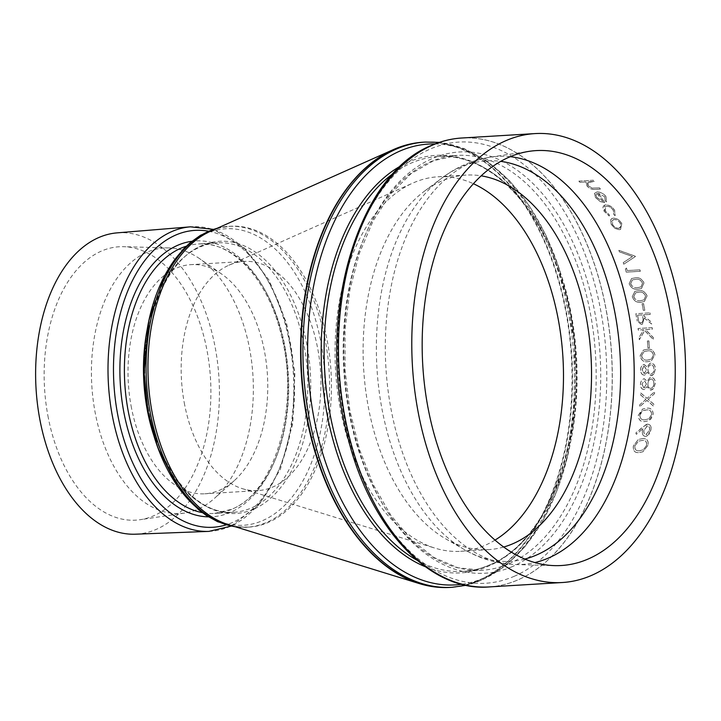 <?xml version="1.0" encoding="UTF-8"?>
<svg xmlns="http://www.w3.org/2000/svg" width="721" height="721" viewBox="0 0 721 721"><rect width="100%" height="100%" fill="white"/><g stroke="black" fill="none" stroke-linecap="round" stroke-linejoin="round"><path stroke-width="0.54" stroke-dasharray="3.6 2.7" d="M642.105 438.71C646.503 438.179 648.512 440.297 648.134 445.064L642.88 451.77L639.157 452.617C634.786 453.022 632.849 450.805 633.353 445.957L638.265 439.522L642.186 438.674C646.584 438.143 648.585 440.27 648.206 445.037L642.952 451.734L639.239 452.581C634.859 452.995 632.93 450.778 633.435 445.929L638.346 439.486L642.186 438.674M648.116 399.308L654.47 393.702A224.88 136.467 86.5 0 0 654.569 391.728L647.043 398.389L640.5 392.819A224.88 136.467 -93.5 0 1 640.401 394.793L645.836 399.443L639.707 404.823A224.88 136.467 -93.5 0 1 639.527 406.824L646.908 400.371L653.559 406.22A224.88 136.467 86.5 0 0 653.74 404.22L648.116 399.308L654.542 393.666A224.88 136.467 86.5 0 0 654.641 391.701L647.116 398.353L640.581 392.792A224.88 136.467 -93.5 0 1 640.473 394.757L645.908 399.416L639.779 404.787A224.88 136.467 -93.5 0 1 639.608 406.788L646.98 400.335L653.632 406.193A224.88 136.467 86.5 0 0 653.812 404.193L648.188 399.272M648.81 340.898L647.377 340.988A224.88 136.467 -93.5 0 1 647.936 347.892L649.378 347.801A224.88 136.467 86.5 0 0 648.81 340.898L647.449 340.952A224.88 136.467 -93.5 0 1 648.008 347.855L649.45 347.774A224.88 136.467 86.5 0 0 648.891 340.871M652.09 327.649L638.04 328.497A224.88 136.467 -93.5 0 1 638.238 330.083L643.592 329.758L639.058 337.464A224.88 136.467 -93.5 0 1 639.284 339.744L644.655 330.642L653.406 339.591A224.88 136.467 86.5 0 0 653.199 337.455L645.511 329.641L652.289 329.227A224.88 136.467 86.5 0 0 652.09 327.649L638.112 328.461A224.88 136.467 -93.5 0 1 638.31 330.047L643.664 329.722L639.139 337.437A224.88 136.467 -93.5 0 1 639.365 339.717L644.727 330.615L653.478 339.555A224.88 136.467 86.5 0 0 653.271 337.419L645.583 329.605L652.361 329.2A224.88 136.467 86.5 0 0 652.172 327.613M644.195 318.015L642.393 324.18L644.195 318.015L651.622 324.044A224.88 136.467 86.5 0 0 651.351 322.098L643.898 316.086A224.88 136.467 86.5 0 0 643.691 314.816L650.18 314.428A224.88 136.467 86.5 0 0 649.918 312.869L635.94 313.689A224.88 136.467 -93.5 0 1 636.508 317.159L637.229 321.124L636.508 317.159M636.436 317.186A224.88 136.467 -93.5 0 0 635.868 313.716L649.918 312.869M642.393 324.18L641.293 324.441L637.229 321.124M638.346 290.734C642.195 289.977 645.079 291.717 647.016 295.943L644.295 301.558L640.861 302.27C636.985 302.937 634.11 301.126 632.236 296.836L634.759 291.428L638.418 290.698C642.294 289.959 645.187 291.69 647.088 295.907L644.367 301.522L640.942 302.234C637.04 302.892 634.165 301.081 632.317 296.8L634.831 291.401L638.418 290.698M635.039 277.873C638.878 277.134 641.834 278.838 643.916 282.993L641.402 288.517L637.986 289.22C634.12 289.878 631.172 288.103 629.145 283.885L631.47 278.567L635.12 277.846C638.986 277.107 641.942 278.82 643.988 282.956L641.474 288.49L638.058 289.193C634.165 289.842 631.217 288.058 629.217 283.849L631.542 278.531L635.12 277.846M619.24 229.711L614.86 228.386L611.075 224.24L610.606 219.905L611.669 218.679L613.445 218.175C617.041 218.391 619.79 220.193 621.709 223.6L620.556 229.386L619.24 229.711L614.932 228.359L611.147 224.204L610.678 219.869L612.12 218.445L613.517 218.139C617.113 218.355 619.862 220.166 621.781 223.564L620.637 229.35L619.312 229.675M609.29 214.867L609.254 216.039L604.036 211.19L604.522 205.134L605.82 204.836C609.624 205.179 612.553 207.044 614.598 210.433L615.103 215.687L613.796 214.597L613.346 210.532C611.768 207.891 609.488 206.431 606.514 206.152L604.694 207.08L604.595 209.64L605.234 211.01L609.362 214.84L609.326 216.003L604.108 211.154C602.125 207.684 602.72 205.566 605.892 204.8C609.705 205.143 612.625 207.008 614.671 210.406L615.184 215.651L613.868 214.57L613.427 210.505C611.85 207.864 609.569 206.404 606.586 206.125L605.577 206.341L605.316 210.983L609.362 214.84M598.25 193.183A224.88 136.467 86.5 0 1 604.595 202.574L600.287 201.637L595.447 197.509L594.528 193.318L597.096 191.921C600.863 192.137 603.856 193.769 606.064 196.842L606.442 201.88L605.108 200.762L604.685 196.752L598.25 193.183L604.685 196.752M586.957 185.919L586.056 181.935L586.957 185.919C589.183 188.514 591.896 189.677 595.095 189.407L600.341 189.091A224.88 136.467 86.5 0 0 599.385 187.839L592.112 188.118L599.385 187.839M585.984 181.971L579.9 182.332A224.88 136.467 -93.5 0 0 578.873 181.115L593.284 180.241A224.88 136.467 86.5 0 1 594.311 181.467L587.318 182.584L588.048 185.621L592.112 188.118M623.746 264.192L635.462 256.496A224.88 136.467 86.5 0 0 635.39 256.288L618.843 250.358A224.88 136.467 -93.5 0 1 619.429 251.89L632.452 256.568L623.223 262.633A224.88 136.467 -93.5 0 1 623.746 264.192L635.534 256.46A224.88 136.467 86.5 0 0 635.462 256.252L618.924 250.322A224.88 136.467 -93.5 0 1 619.501 251.863L632.524 256.541L623.304 262.597A224.88 136.467 -93.5 0 1 623.818 264.156M639.842 269.834L627.234 270.6A224.88 136.467 86.5 0 0 626.459 268.077L625.314 269.122A224.88 136.467 -93.5 0 1 626.243 272.159L640.293 271.312A224.88 136.467 86.5 0 0 639.842 269.834L627.306 270.564A224.88 136.467 86.5 0 0 626.531 268.05L625.386 269.095A224.88 136.467 -93.5 0 1 626.315 272.123L640.365 271.276A224.88 136.467 86.5 0 0 639.924 269.807M643.502 303.658L642.06 303.748A224.88 136.467 -93.5 0 1 643.294 310.354L644.736 310.273A224.88 136.467 86.5 0 0 643.502 303.658L642.141 303.712A224.88 136.467 -93.5 0 1 643.366 310.327L644.808 310.237A224.88 136.467 86.5 0 0 643.583 303.631M647.134 349.334C651.108 348.567 653.686 350.442 654.875 354.939L651.279 360.942L647.764 361.681C643.772 362.348 641.212 360.401 640.104 355.832L643.465 350.064L647.206 349.297C651.207 348.549 653.785 350.424 654.947 354.912L651.351 360.906L647.837 361.654C643.826 362.312 641.266 360.356 640.176 355.804L643.538 350.027L647.206 349.297M653.821 374.127L650.91 375.713L647.17 372.342L644.232 375.154C641.924 374.83 640.699 373.145 640.563 370.116C640.59 367.061 641.762 365.196 644.06 364.502L647.097 367.007L649.81 363.402L650.865 363.15C653.713 363.447 655.209 365.439 655.335 369.116L653.893 374.091L652.217 375.38L650.982 375.677L647.242 372.315L644.313 375.127C641.996 374.785 640.771 373.108 640.636 370.08C640.663 367.034 641.834 365.159 644.132 364.465L647.179 366.971L649.882 363.366L650.937 363.114C653.803 363.429 655.29 365.412 655.407 369.08L653.893 374.091M643.249 364.718L644.132 364.465L643.249 364.718M645.088 374.956L644.232 375.154L645.088 374.956M653.532 388.547L650.558 390.151L646.962 386.726L643.925 389.583C641.618 389.214 640.464 387.501 640.464 384.455C640.599 381.373 641.834 379.471 644.168 378.741L647.107 381.292L649.954 377.633L651.009 377.371C653.866 377.714 655.281 379.742 655.236 383.446L653.605 388.511L651.91 389.809L650.63 390.124L647.043 386.69L643.997 389.556C641.69 389.187 640.536 387.474 640.536 384.419C640.672 381.346 641.906 379.444 644.25 378.714L647.188 381.265L650.027 377.597L651.09 377.344C653.956 377.696 655.362 379.715 655.317 383.419L653.605 388.511M643.357 378.967L644.25 378.714L643.357 378.967M644.781 389.385L643.925 389.583L644.781 389.385M638.319 415.215L642.627 409.032L646.395 408.257C650.63 407.608 652.865 409.636 653.091 414.323L651.135 418.838L648.458 420.776L644.871 421.551C640.654 422.082 638.473 419.973 638.319 415.215L642.699 409.005L646.467 408.23C650.712 407.581 652.947 409.6 653.172 414.287L648.539 420.74L644.944 421.515C640.726 422.046 638.545 419.937 638.391 415.179M646.259 424.489L635.823 432.96L636.346 434.294L642.97 428.635L636.427 434.267L635.895 432.924L643.258 426.58L647.665 424.119C650.369 424.489 651.487 426.408 651.027 429.887L646.917 436.115L645.646 436.421C643.042 436.025 641.996 434.123 642.501 430.716L642.97 428.635M646.178 424.516L647.584 424.146C650.297 424.516 651.414 426.444 650.946 429.914L649.044 434.357L645.565 436.448C642.97 436.061 641.924 434.159 642.429 430.743L642.898 428.671M503.646 547.041A187.604 113.846 -93.5 0 1 488.622 549.618A187.604 113.846 -93.5 0 1 445.542 538.74A187.604 113.846 -93.5 0 1 368.81 409.51A187.604 113.846 -93.5 0 1 424.57 191.074A187.604 113.846 -93.5 0 1 466.027 175.095A187.604 113.846 -93.5 0 1 481.258 175.852M210.541 231.252A150.716 91.459 -93.5 0 1 230.63 226.25A150.716 91.459 -93.5 0 1 331.002 371.18A150.716 91.459 -93.5 0 1 248.781 527.132A150.716 91.459 -93.5 0 1 228.242 524.582M117.226 232.856A150.959 91.612 -93.5 0 1 218.968 377.939A150.959 91.612 -93.5 0 1 135.404 534.198M48.316 417.874A136.945 83.104 -93.5 0 1 123.724 246.69A136.945 83.104 -93.5 0 1 210.487 378.453A136.945 83.104 -93.5 0 1 140.189 519.697A136.945 83.104 -93.5 0 1 48.316 417.874M95.469 414.178A132.988 80.707 -93.5 0 1 168.705 247.934A132.988 80.707 -93.5 0 1 200.032 258.956A132.988 80.707 -93.5 0 1 252.963 375.893A132.988 80.707 -93.5 0 1 214.47 498.337A132.988 80.707 -93.5 0 1 184.702 513.055A132.988 80.707 -93.5 0 1 95.469 414.178M131.501 408.059A114.783 69.658 -93.5 0 1 190.984 264.634A114.783 69.658 -93.5 0 1 221.744 274.097A114.783 69.658 -93.5 0 1 267.428 375.019A114.783 69.658 -93.5 0 1 234.208 480.7A114.783 69.658 -93.5 0 1 204.809 493.795A114.783 69.658 -93.5 0 1 131.501 408.059M184.657 404.86A114.783 69.658 -93.5 0 1 228.845 265.238A114.783 69.658 -93.5 0 1 244.14 261.426A114.783 69.658 -93.5 0 1 320.584 371.811A114.783 69.658 -93.5 0 1 257.965 490.586A114.783 69.658 -93.5 0 1 242.319 488.649A114.783 69.658 -93.5 0 1 184.657 404.86M494.976 540.128A187.604 113.846 -93.5 0 1 460.575 551.313A187.604 113.846 -93.5 0 1 435.006 548.14A187.604 113.846 -93.5 0 1 340.763 411.204A187.604 113.846 -93.5 0 1 412.98 183.008A187.604 113.846 -93.5 0 1 437.98 176.789A187.604 113.846 -93.5 0 1 473.481 183.756M588.048 185.621L592.184 188.091M588.003 182.043L588.12 185.585M590.598 181.692L588.075 182.007M578.873 181.115L593.284 180.241M595.095 189.407L595.167 189.371C591.968 189.641 589.255 188.478 587.038 185.883M600.341 189.091L600.413 189.055A224.88 136.467 86.5 0 0 599.466 187.802M590.67 181.656L594.383 181.431A224.88 136.467 86.5 0 0 593.356 180.214M578.945 181.079A224.88 136.467 -93.5 0 1 579.972 182.305L586.056 181.935M595.167 189.371L600.413 189.055M606.064 196.842L606.442 201.88M597.096 191.921L597.168 191.894C600.944 192.101 603.928 193.742 606.136 196.806M594.528 193.318L597.168 191.894M595.447 197.509L594.6 193.291M600.287 201.637L595.528 197.482M604.595 202.574L600.359 201.601M605.108 200.762L604.766 196.725M604.667 202.547A224.88 136.467 86.5 0 0 598.331 193.147M605.18 200.726L606.514 201.853M597.159 193.354A224.88 136.467 -93.5 0 1 602.567 201.312L596.835 197.464L595.934 194.715L597.159 193.354L595.934 194.715M595.861 194.751L596.835 197.464M596.754 197.5L602.567 201.312M597.087 193.39A224.88 136.467 -93.5 0 1 602.495 201.348M612.408 224.123C613.886 226.736 615.977 228.124 618.663 228.296L619.736 228.043L620.52 223.636C619.069 221.041 616.978 219.662 614.247 219.499L613.147 219.743L612.336 224.159C613.805 226.755 615.896 228.151 618.591 228.323L618.663 228.296M618.591 228.323L620.682 227.187L620.52 223.636M620.439 223.663C618.988 221.077 616.906 219.698 614.175 219.526L614.247 219.499M614.175 219.526L612.165 220.572L611.768 221.807L612.336 224.159M630.677 283.813C632.344 286.958 634.678 288.247 637.688 287.679L641.059 286.832L642.564 283.101C640.87 279.937 638.527 278.685 635.525 279.333L632.443 279.91L630.596 283.849C632.272 286.985 634.606 288.274 637.616 287.715L637.688 287.679M637.616 287.715L641.059 286.832L642.564 283.101M642.492 283.128C640.798 279.973 638.455 278.721 635.444 279.36L632.371 279.937L630.596 283.849M633.768 296.764C635.318 299.963 637.607 301.27 640.618 300.702L644.024 299.846L645.655 296.052C644.078 292.834 641.78 291.554 638.77 292.212L635.679 292.798L633.696 296.8C635.246 299.99 637.535 301.306 640.545 300.738L640.618 300.702M640.545 300.738L644.024 299.846L645.655 296.052M645.583 296.079C644.006 292.87 641.708 291.59 638.698 292.248L635.607 292.834L633.696 296.8M641.293 324.441L637.301 321.097M642.465 324.153L641.366 324.405M643.898 316.086L643.97 316.05A224.88 136.467 86.5 0 0 643.763 314.789L650.252 314.392A224.88 136.467 86.5 0 0 649.991 312.842M644.277 317.979L651.694 324.008A224.88 136.467 86.5 0 0 651.423 322.062L643.97 316.05M637.643 315.158L642.321 314.87L642.853 318.051C643.483 320.584 642.916 322.179 641.149 322.837L641.78 322.675L641.149 322.837C639.248 322.359 638.256 320.89 638.157 318.412A224.88 136.467 86.5 0 0 637.643 315.158L642.249 314.906L642.853 318.051M638.157 318.412L638.085 318.448C638.175 320.917 639.176 322.395 641.077 322.864C642.844 322.215 643.411 320.62 642.772 318.087M638.085 318.448A224.88 136.467 86.5 0 0 637.562 315.185M641.618 355.768C642.609 359.166 644.655 360.581 647.773 360.013L651.279 359.103L653.514 355.056C652.505 351.632 650.432 350.253 647.305 350.92L644.159 351.533L641.546 355.804C642.528 359.202 644.583 360.617 647.701 360.04L647.773 360.013M647.701 360.04L651.279 359.103L653.514 355.056M653.433 355.083C652.424 351.659 650.36 350.289 647.233 350.956L644.078 351.569L641.546 355.804M643.682 366.241L641.996 369.936L644.186 373.496L646.503 369.729L644.123 366.151L642.078 369.9L644.259 373.46L646.584 369.702L644.195 366.115L643.682 366.25M644.259 373.46L644.79 373.325L644.259 373.46M650.189 364.979L650.946 364.79C648.954 365.376 647.954 367.007 647.945 369.684C648.026 372.207 649.026 373.658 650.937 374.037C652.929 373.46 653.911 371.856 653.893 369.215C653.893 366.638 652.911 365.159 650.946 364.79L651.027 364.763C649.035 365.349 648.035 366.98 648.026 369.657C648.107 372.18 649.098 373.631 651.009 374.01C653.001 373.433 653.992 371.829 653.965 369.188C653.965 366.601 652.983 365.123 651.027 364.763L650.18 364.979M651.009 374.01L651.775 373.82L651.009 374.01M646.485 384.032L644.241 380.391L641.978 384.239L644.015 387.862L644.556 387.718L643.943 387.889L646.485 384.032L644.168 380.418L641.978 384.239M651.108 379.012L650.27 379.237L651.108 379.012C649.089 379.634 648.026 381.292 647.927 383.987C647.891 386.537 648.828 388.015 650.73 388.421L651.496 388.231L650.73 388.421C652.757 387.826 653.803 386.195 653.875 383.518C653.983 380.922 653.064 379.426 651.108 379.012M641.906 384.275L643.943 387.889L646.413 384.068M653.794 383.554C653.902 380.958 652.983 379.453 651.036 379.048C649.008 379.661 647.954 381.319 647.846 384.023C647.818 386.573 648.756 388.051 650.657 388.457C652.676 387.853 653.731 386.222 653.794 383.554L653.875 383.518M639.833 415.152C640.095 418.712 641.87 420.244 645.169 419.748L648.801 418.793L651.721 414.44C651.433 410.844 649.621 409.357 646.295 409.97L643.051 410.619L639.752 415.188C640.014 418.748 641.798 420.28 645.097 419.775L645.169 419.748M645.097 419.775L648.801 418.793L651.721 414.44M651.649 414.467C651.342 410.871 649.531 409.384 646.214 410.006L642.303 411.006L640.329 413.241L639.752 415.188M649.567 430.067C649.954 427.67 649.242 426.282 647.458 425.895L646.557 426.129L647.458 425.895L644.006 430.248C643.574 432.708 644.259 434.159 646.043 434.61L646.8 434.421L645.971 434.637L649.495 430.104C649.873 427.706 649.17 426.318 647.377 425.922L644.006 430.248M643.934 430.284C643.502 432.735 644.186 434.195 645.971 434.637L649.495 430.104M634.859 445.902C634.633 449.534 636.228 451.148 639.662 450.733L643.375 449.733L646.746 445.181C646.935 441.522 645.295 439.963 641.825 440.495L638.581 441.144L634.786 445.929C634.552 449.571 636.156 451.175 639.59 450.76L639.662 450.733M639.59 450.76L643.375 449.733L646.746 445.181M646.674 445.217C646.854 441.558 645.214 439.99 641.753 440.531L638.5 441.18L634.786 445.929M489.361 586.912L488.937 586.939A224.88 136.467 86.5 0 0 518.048 579.864A224.88 136.467 86.5 0 0 609.335 329.912A224.88 136.467 86.5 0 0 461.855 138.008L462.639 137.963A224.88 136.467 -93.5 0 1 609.335 330.633A224.88 136.467 -93.5 0 1 517.957 579.873A224.88 136.467 -93.5 0 1 489.721 586.894A224.88 136.467 -93.5 0 1 489.117 586.93M524.807 559.063A200.6 121.732 -93.5 0 1 464.522 549.681A200.6 121.732 -93.5 0 1 382.463 411.502A200.6 121.732 -93.5 0 1 442.099 177.925A200.6 121.732 -93.5 0 1 500.816 161.369M510.324 156.691A204.404 124.039 86.5 0 0 490.857 157.061A204.404 124.039 86.5 0 0 391.53 411.772A204.404 124.039 86.5 0 0 515.443 564.543A204.404 124.039 86.5 0 0 534.811 562.569M423.317 142.19A223.014 135.341 -93.5 0 1 569.581 332.516A223.014 135.341 -93.5 0 1 479.041 580.396A223.014 135.341 -93.5 0 1 450.174 587.417M435.16 586.957A222.942 135.287 86.5 0 0 478.6 580.351A222.942 135.287 86.5 0 0 567.409 320.746A222.942 135.287 86.5 0 0 408.465 144.461M452.121 587.3A223.014 135.341 86.5 0 0 480.988 580.279A223.014 135.341 86.5 0 0 571.528 332.399A223.014 135.341 86.5 0 0 425.264 142.073M217.111 228.314A150.716 91.459 -93.5 0 1 228.755 226.367A150.716 91.459 -93.5 0 1 327.595 354.984A150.716 91.459 -93.5 0 1 266.419 522.5A150.716 91.459 -93.5 0 1 246.906 527.24A150.716 91.459 -93.5 0 1 235.109 526.709M208.405 516.101A148.517 90.125 86.5 0 0 262.66 520.58A148.517 90.125 86.5 0 0 317.628 327.343A148.517 90.125 86.5 0 0 191.876 242.058M253.576 509.215A136.341 82.735 -93.5 0 1 146.498 341.186A136.341 82.735 -93.5 0 1 283.092 281.839A136.341 82.735 -93.5 0 1 253.576 509.215M435.105 143.93A220.824 134.007 -93.5 0 1 574.177 337.707A220.824 134.007 -93.5 0 1 483.917 577.963A220.824 134.007 -93.5 0 1 461.665 584.28M425.309 566.733A209.153 126.923 86.5 0 0 488.189 566.291A209.153 126.923 86.5 0 0 568.157 305.028A209.153 126.923 86.5 0 0 401.119 165.722M186.207 246.249A134.962 81.906 -93.5 0 1 198.437 243.968A134.962 81.906 -93.5 0 1 286.949 359.148A134.962 81.906 -93.5 0 1 232.162 509.161A134.962 81.906 -93.5 0 1 214.687 513.415A134.962 81.906 -93.5 0 1 202.277 512.613M208.495 516.858A138.18 83.852 86.5 0 0 230.224 512.424A138.18 83.852 86.5 0 0 285.895 355.714A138.18 83.852 86.5 0 0 191.876 241.292M153.501 434.556A134.962 81.906 86.5 0 0 233.757 512.261A134.962 81.906 86.5 0 0 251.232 508.017A134.962 81.906 86.5 0 0 306.019 357.995A134.962 81.906 86.5 0 0 217.508 242.815A134.962 81.906 86.5 0 0 147.165 329.605M208.486 231.225A148.715 90.251 -93.5 0 1 293.735 368.269A148.715 90.251 -93.5 0 1 232.216 522.608A148.715 90.251 -93.5 0 1 226.196 524.852M393.702 173.139A207.783 126.094 -93.5 0 1 438.089 156.565A207.783 126.094 -93.5 0 1 574.367 333.886A207.783 126.094 -93.5 0 1 490.01 564.84A207.783 126.094 -93.5 0 1 463.116 571.374A207.783 126.094 -93.5 0 1 417.053 560.253M509.08 563.687A207.783 126.094 86.5 0 0 593.437 332.732A207.783 126.094 86.5 0 0 457.159 155.412A207.783 126.094 86.5 0 0 343.809 370.414A207.783 126.094 86.5 0 0 482.187 570.23A207.783 126.094 86.5 0 0 509.08 563.687M512.243 566.643A211.001 128.041 -93.5 0 1 346.513 306.605A211.001 128.041 -93.5 0 1 557.91 214.75A211.001 128.041 -93.5 0 1 512.243 566.643M514.145 576.331A221.023 134.124 86.5 0 0 600.07 307.119A221.023 134.124 86.5 0 0 430.302 149.004A221.023 134.124 86.5 0 0 344.377 418.216A221.023 134.124 86.5 0 0 514.145 576.331M208.856 531.386A152.573 92.585 86.5 0 0 229.837 526.528A152.573 92.585 86.5 0 0 291.644 355.94A152.573 92.585 86.5 0 0 190.488 226.827M462.044 137.99A224.88 136.467 -93.5 0 1 462.639 137.963L462.062 137.99M445.542 538.74L464.522 549.681C480.483 558.946 497.454 563.903 515.443 564.543L554.485 565.625M424.57 191.074L442.099 177.925C456.826 166.812 473.084 159.855 490.857 157.061L529.493 151.293M248.781 527.132L235.506 526.826M217.49 228.151L230.63 226.25M466.072 585.299L482.061 580.026L504.556 566.562L524.825 546.869L542.327 521.607L556.594 491.569L567.211 457.646L573.889 420.875L574.772 343.331L559.154 268.383L545.662 234.785L528.881 205.161L509.278 180.412L487.405 161.306L463.855 148.463L439.359 142.388M214.687 513.415L231.495 509.323C274.755 493.164 300.387 406.103 281.118 334.571C268.032 279.144 231.955 240.841 198.437 243.968L217.508 242.815C165.848 241.914 127.878 341.889 151.716 424.191C165.262 478.347 200.771 515.299 233.757 512.261L214.687 513.415M463.116 571.374C472.039 570.834 480.781 568.707 489.343 564.994C565.048 537.487 601.638 374.163 555.395 261.786C530.494 194.832 482.926 152.96 438.089 156.565L457.159 155.412L433.393 160.765L410.88 173.815L390.485 194.147L373.054 221.032L359.328 253.441L349.856 290.094L345.044 329.569L345.071 370.342L349.946 410.808L359.473 449.426L373.28 484.674L390.8 515.191L411.34 539.786L434.033 557.522L457.943 567.76L482.187 570.23L463.116 571.374M231.225 526.105L259.227 504.538L280.424 469.083L292.726 423.696L294.889 373.37L286.697 323.657L269.023 280.081L243.716 247.429L213.326 229.386M168.705 247.934L123.724 246.69M184.702 513.055L140.189 519.697M221.744 274.097L200.032 258.956M234.208 480.7L214.47 498.337M244.14 261.426L190.984 264.634M257.965 490.586L204.809 493.795M242.319 488.649L435.006 548.14M228.845 265.238L412.98 183.008M466.027 175.095L437.98 176.789M488.622 549.618L460.575 551.313"/><path stroke-width="1.08" d="M418.631 414.575A224.88 136.467 86.5 0 0 562.245 582.523A224.88 136.467 86.5 0 0 684.923 349.838A224.88 136.467 86.5 0 0 535.171 133.583A224.88 136.467 86.5 0 0 418.631 414.575M481.258 175.852A187.604 113.846 -93.5 0 1 590.959 355.498A187.604 113.846 -93.5 0 1 503.646 547.041M428.49 410.285A207.837 126.121 -93.5 0 1 529.493 151.293A207.837 126.121 -93.5 0 1 674.604 350.46A207.837 126.121 -93.5 0 1 554.485 565.625A207.837 126.121 -93.5 0 1 428.49 410.285M439.359 142.388L425.264 142.073A223.014 135.341 86.5 0 0 303.604 372.838A223.014 135.341 86.5 0 0 452.121 587.3L450.174 587.417C439.873 588.03 429.599 586.759 419.361 583.595L228.242 524.582A150.716 91.459 -93.5 0 1 152.528 414.566A150.716 91.459 -93.5 0 1 210.541 231.252L393.179 149.689A222.942 135.287 86.5 0 0 307.362 420.866A222.942 135.287 86.5 0 0 419.361 583.595A222.942 135.287 86.5 0 0 435.16 586.957M208.856 531.386L135.404 534.198A150.959 91.612 -93.5 0 1 40.214 421.397A150.959 91.612 -93.5 0 1 117.226 232.856L190.488 226.827A152.573 92.585 86.5 0 0 112.647 417.378A152.573 92.585 86.5 0 0 208.856 531.386L231.225 526.105M473.481 183.756A187.604 113.846 -93.5 0 1 562.921 357.192A187.604 113.846 -93.5 0 1 494.976 540.128M535.171 133.583L461.855 138.008A224.88 136.467 86.5 0 0 345.314 418.991A224.88 136.467 86.5 0 0 488.937 586.939L562.245 582.523M500.816 161.369A200.6 121.732 -93.5 0 1 619.258 343.782A200.6 121.732 -93.5 0 1 536.541 555.008A200.6 121.732 -93.5 0 1 524.807 559.063M534.811 562.569A204.404 124.039 86.5 0 0 548.528 558A204.404 124.039 86.5 0 0 632.678 341.303A204.404 124.039 86.5 0 0 510.324 156.691M450.174 587.417A223.014 135.341 -93.5 0 1 301.657 372.955A223.014 135.341 -93.5 0 1 423.317 142.19C413.016 142.821 402.976 145.318 393.179 149.689A222.942 135.287 86.5 0 1 408.465 144.461M235.109 526.709A150.716 91.459 -93.5 0 1 150.653 414.683A150.716 91.459 -93.5 0 1 217.111 228.314M191.876 242.058A148.517 90.125 86.5 0 0 144.524 382.436A148.517 90.125 86.5 0 0 208.405 516.101M461.665 584.28A220.824 134.007 -93.5 0 1 308.273 372.559A220.824 134.007 -93.5 0 1 435.105 143.93M401.119 165.722A209.153 126.923 86.5 0 0 321.818 371.739A209.153 126.923 86.5 0 0 425.309 566.733M202.277 512.613A134.962 81.906 -93.5 0 1 124.805 383.626A134.962 81.906 -93.5 0 1 186.207 246.249M191.876 241.292A138.18 83.852 86.5 0 0 120.308 383.896A138.18 83.852 86.5 0 0 208.495 516.858M147.165 329.605A134.962 81.906 86.5 0 0 153.501 434.556M226.196 524.852A148.715 90.251 -93.5 0 1 113.927 384.275A148.715 90.251 -93.5 0 1 208.486 231.225M417.053 560.253A207.783 126.094 -93.5 0 1 324.738 371.558A207.783 126.094 -93.5 0 1 393.702 173.139M489.117 586.93A224.88 136.467 -93.5 0 1 341.394 395.261A224.88 136.467 -93.5 0 1 432.654 145.083A224.88 136.467 -93.5 0 1 462.044 137.99M425.264 142.073L423.317 142.19M235.506 526.826L217.67 521.725L206.287 515.443L198.491 509.63L177.411 486.179L157.737 447.453L147.967 411.105L144.119 372.487L148.877 320.548L164.649 275.575L182.927 249.547L189.993 242.842L200.555 235.262L217.49 228.151M452.121 587.3L466.072 585.299M213.326 229.386L190.488 226.827M462.639 137.963C452.103 138.495 441.838 140.937 431.825 145.281C355.994 174.662 315.41 320.034 348.081 438.323C370.387 528.538 430.049 592.365 489.721 586.894"/></g></svg>
